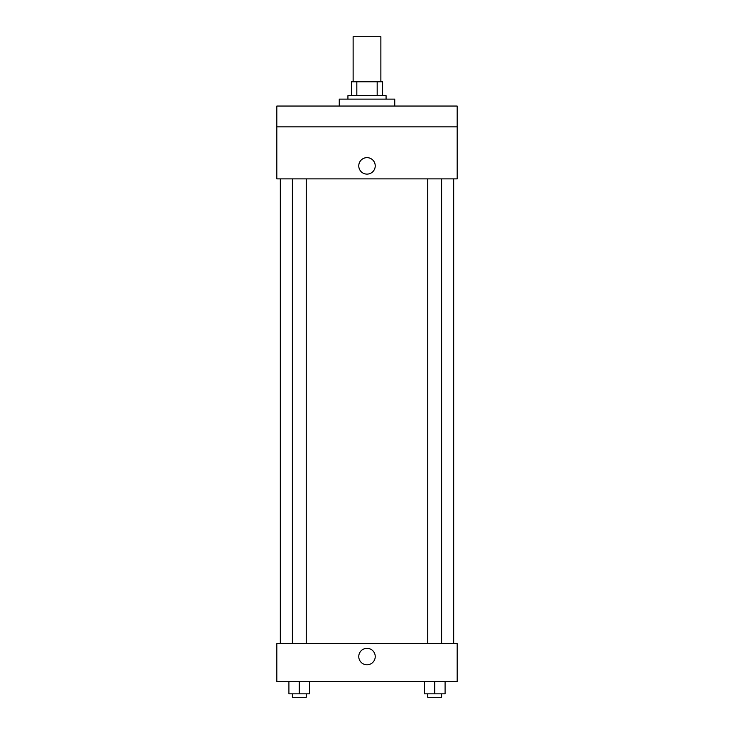 <?xml version="1.0" encoding="UTF-8"?>
<svg xmlns="http://www.w3.org/2000/svg" width="734" height="734" viewBox="0 0 734 734"><rect width="100%" height="100%" fill="white"/><g stroke="black" fill="none" stroke-linecap="round" stroke-linejoin="round"><path stroke-width="1.1" d="M380.873 81.777L380.873 36.7L353.127 36.7L353.127 81.777M356.825 95.649L356.825 81.777L351.393 81.777L351.393 95.649L351.393 81.777M356.825 81.777L382.607 81.777L382.607 95.649M377.175 95.649L377.175 81.777M347.925 99.118L347.925 95.649L386.075 95.649L386.075 99.118M394.745 106.054L394.745 99.118L339.255 99.118L339.255 106.054M276.837 106.054L457.163 106.054L457.163 126.863L276.837 126.863L276.837 106.054M457.163 126.863L457.163 178.876L276.837 178.876L276.837 126.863M367 174.114A8.239 8.239 0 0 1 359.871 161.755A8.239 8.239 0 0 1 374.129 161.755A8.239 8.239 0 0 1 367 174.114M276.837 643.553L457.163 643.553L457.163 681.693L276.837 681.693L276.837 643.553M367 664.793A8.239 8.239 0 0 1 359.871 652.434A8.239 8.239 0 0 1 374.129 652.434A8.239 8.239 0 0 1 367 664.793M424.289 681.693L424.289 693.832L445.088 693.832L445.088 681.693L445.088 693.832M434.693 693.832L434.693 681.693M441.629 693.832L441.629 697.3L427.757 697.3L427.757 693.832M288.912 681.693L288.912 693.832L309.711 693.832L309.711 681.693L309.711 693.832M299.307 693.832L299.307 681.693M306.243 693.832L306.243 697.3L292.371 697.3L292.371 693.832M453.695 643.553L453.695 178.876M280.305 643.553L280.305 178.876M427.757 178.876L427.757 643.553M441.629 178.876L441.629 643.553M306.243 643.553L306.243 178.876M292.371 643.553L292.371 178.876"/></g></svg>
